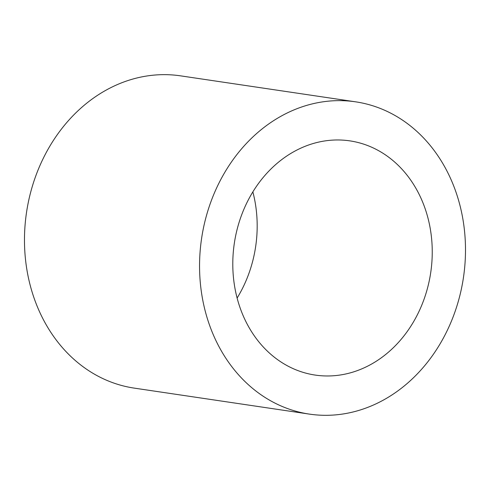 <?xml version="1.0" encoding="UTF-8"?>
<svg xmlns="http://www.w3.org/2000/svg" width="490" height="490" viewBox="0 0 490 490"><rect width="100%" height="100%" fill="white"/><g stroke="black" fill="none" stroke-linecap="round" stroke-linejoin="round"><path stroke-width="0.73" d="M237.105 298.067A118.384 99.286 98.4 0 0 255.168 249.624A118.384 99.286 98.4 0 0 252.864 191.896M430.238 275.607A118.384 99.286 -81.6 0 1 315.144 375.071A118.384 99.286 -81.6 0 1 234.312 243.395A118.384 99.286 -81.6 0 1 349.903 140.875A118.384 99.286 -81.6 0 1 430.238 275.607M309.349 414.105L134.278 388.123A157.841 132.38 -81.6 0 1 26.503 212.556A157.841 132.38 -81.6 0 1 180.62 75.858L355.697 101.84A157.841 132.38 -81.6 0 1 462.817 281.487A157.841 132.38 -81.6 0 1 309.349 414.105A157.841 132.38 -81.6 0 1 201.58 238.538A157.841 132.38 -81.6 0 1 355.697 101.84"/></g></svg>
